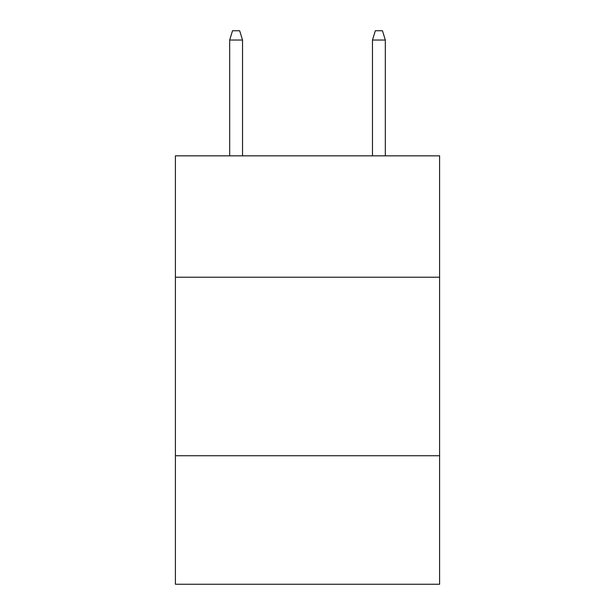 <?xml version="1.0" encoding="UTF-8"?>
<svg xmlns="http://www.w3.org/2000/svg" width="615" height="615" viewBox="0 0 615 615"><rect width="100%" height="100%" fill="white"/><g stroke="black" fill="none" stroke-linecap="round" stroke-linejoin="round"><path stroke-width="0.92" d="M439.594 277.227L439.594 155.841L175.406 155.841L175.406 277.227L439.594 277.227L439.594 584.25L175.406 584.25L175.406 277.227M439.594 455.73L175.406 455.73M242.525 155.841L242.525 40.029L229.672 40.029L229.672 155.841M229.672 40.029L232.532 30.75L239.666 30.75L242.525 40.029M372.475 40.029L375.335 30.75L382.469 30.75L385.328 40.029L372.475 40.029L372.475 155.841M385.328 40.029L385.328 155.841"/></g></svg>
